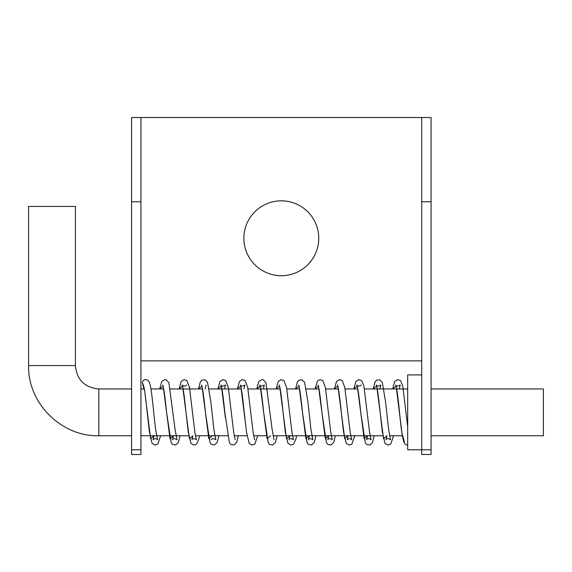 <?xml version="1.0" encoding="UTF-8"?>
<svg xmlns="http://www.w3.org/2000/svg" width="572" height="572" viewBox="0 0 572 572"><rect width="100%" height="100%" fill="white"/><g stroke="black" fill="none" stroke-linecap="round" stroke-linejoin="round"><path stroke-width="0.86" d="M431.081 449.799L421.721 449.799L421.721 454.483L431.081 454.483L431.081 117.517L421.721 117.517L421.721 449.799L407.679 449.799L407.679 374.917L421.721 374.917M431.081 435.757L543.4 435.757L543.4 388.96L431.081 388.96M75.397 365.558L75.397 206.442L28.6 206.442L28.6 365.558L75.397 365.558C76.791 379.772 84.584 387.573 98.799 388.96L98.799 435.757C61.29 436.729 27.635 403.074 28.6 365.558M402.352 435.757L389.553 435.757M382.94 435.757L273.073 435.757M266.459 435.757L253.653 435.757M247.047 435.757L234.241 435.757M227.635 435.757L195.417 435.757M188.81 435.757L140.919 435.757M131.56 435.757L98.799 435.757M318.761 238.267A37.437 37.437 0 0 1 262.598 270.685A37.437 37.437 0 0 1 262.598 205.841A37.437 37.437 0 0 1 318.761 238.267M131.56 449.799L131.56 454.483L140.919 454.483L140.919 117.517L131.56 117.517L131.56 449.799L140.919 449.799M431.081 365.558L431.081 364.65M421.721 117.517L140.919 117.517M140.919 360.882L421.721 360.882M131.56 364.65L131.56 365.558M143.493 385.392L142.321 382.875C142.793 380.645 143.887 379.558 145.624 379.601C147.433 379.772 148.677 380.738 149.363 382.489C151.73 387.551 153.532 413.22 155.634 429.357L157.572 439.732C156.142 438.338 154.633 438.331 153.06 439.711L154.018 435.757M421.721 201.759L431.081 201.759M131.56 201.759L140.919 201.759M404.404 441.841L401.98 433.204L396.117 385.921L392.678 388.96M373.237 388.96L374.989 382.089L376.355 380.344L379.486 379.715L382.325 382.489L385.542 401.666L388.595 429.365L390.533 439.732C388.252 438.309 386.751 438.302 386.014 439.711L386.979 435.757L383.576 438.796L376.698 385.914L373.266 388.96M353.825 388.96L355.927 381.46L358.737 379.629L361.604 380.566L363.885 385.828L369.591 432.353L371.114 439.725C368.847 438.309 367.338 438.309 366.595 439.725L367.567 435.757L364.164 438.803L357.285 385.921L353.853 388.96M334.405 388.96L336.522 381.452L339.439 379.615L342.185 380.559L344.773 387.344L350.25 432.854L351.708 439.732C350.271 438.338 348.77 438.338 347.19 439.711L348.155 435.757L344.744 438.796L337.873 385.921L334.434 388.96M314.993 388.96L317.546 380.873L319.905 379.629L322.78 380.566L325.368 387.366L330.838 432.84L332.289 439.718C330.023 438.309 328.514 438.309 327.77 439.725L328.743 435.757L325.332 438.803L318.461 385.921L315.022 388.96M295.581 388.96L297.354 382.053L298.727 380.33L301.859 379.729L304.583 382.289L307.858 401.372L310.939 429.357L312.877 439.725C310.603 438.316 309.094 438.309 308.358 439.718L309.33 435.757L305.92 438.803L299.049 385.921L295.61 388.96M289.947 435.757L286.508 438.796L279.637 385.943L276.204 388.96M270.535 435.757L267.095 438.803L260.217 385.921L256.785 388.96M245.131 420.735L240.805 385.921L237.373 388.96M225.411 417.882L221.393 385.921L217.953 388.96M212.291 435.757L208.852 438.803L201.98 385.921L198.541 388.96M192.878 435.757L189.439 438.796L182.568 385.914L179.129 388.96M173.466 435.757L170.027 438.803L163.156 385.921L159.717 388.96M154.054 435.757L150.615 438.796L144.752 391.513L142.321 382.875M407.679 388.96L364.471 388.96M357.857 388.96L345.059 388.96M338.445 388.96L325.647 388.96M319.033 388.96L306.227 388.96M299.621 388.96L286.822 388.96M280.201 388.96L247.991 388.96M241.384 388.96L209.166 388.96M202.552 388.96L170.334 388.96M163.728 388.96L150.922 388.96M144.316 388.96L140.919 388.96M131.56 388.96L98.799 388.96M407.7 445.116C405.762 444.852 404.526 443.943 403.996 442.399C402.373 437.394 400.893 427.384 399.549 412.362C398.005 396.918 396.725 387.795 395.717 384.992C396.46 386.415 397.969 386.415 400.236 384.999L399.256 388.96M407.679 426.719L402.759 386.043L400.543 380.666L397.583 379.622L394.68 381.574L392.649 388.96M393.593 435.757L390.726 444.151L387.852 445.087L384.956 443.121L382.382 432.046L380.137 412.362C378.585 396.904 377.305 387.787 376.312 385.006C377.041 386.415 378.542 386.407 380.83 384.992L379.844 388.96M374.181 435.757L372.529 442.428L369.805 444.995L366.673 444.387L365.301 442.671L360.725 412.362C359.18 396.939 357.9 387.823 356.892 384.999C357.629 386.415 359.137 386.415 361.411 384.999L361.39 385.027M354.769 435.757L351.894 444.158L349.027 445.095L346.224 443.271L343.579 432.225L341.312 412.362C339.761 396.897 338.481 387.78 337.48 384.999M335.349 435.757L333.791 442.249L330.952 445.002L327.82 444.365L326.448 442.628L321.9 412.362C320.349 396.925 319.069 387.809 318.068 385.006L318.082 385.02M315.937 435.757L314.378 442.235L311.54 445.002L308.408 444.373L307.035 442.635L302.481 412.362C300.936 396.911 299.656 387.787 298.648 384.992M296.525 435.757L295.931 438.903L293.658 444.151L290.79 445.087L287.895 443.121L285.314 432.039L283.068 412.362C281.517 396.861 280.23 387.723 279.229 384.963M289.911 435.757L288.953 439.718C289.682 438.302 291.191 438.309 293.465 439.725L292.006 432.825L286.543 387.387L283.941 380.523L281.081 379.586L278.207 381.538L276.176 388.96M277.113 435.757L275.468 442.421L272.744 444.995L269.605 444.387L268.232 442.671L263.656 412.362C262.112 396.947 260.832 387.83 259.831 384.999C260.567 386.415 262.069 386.415 264.343 384.999L263.363 388.96M274.052 439.718L272.115 429.35L265.959 382.754L263.334 379.829L261.669 379.629L258.859 381.46L256.757 388.96M257.7 435.757L254.833 444.151L251.959 445.095L249.156 443.271L246.518 432.225L244.244 412.362C242.692 396.897 241.413 387.78 240.412 384.999C241.148 386.407 242.657 386.407 244.93 384.992L243.951 388.96M254.64 439.732L253.181 432.847L247.705 387.337L245.123 380.559L242.371 379.615L239.453 381.452L237.344 388.96M238.281 435.757L236.751 442.185L233.912 444.995L230.781 444.387L229.401 442.671L224.832 412.362C223.28 396.925 222.007 387.809 221.007 385.006C221.736 386.415 223.237 386.415 225.518 384.992L224.539 388.96M235.206 439.689L233.769 432.84L228.299 387.366L225.711 380.566L222.837 379.629L219.948 381.596L217.925 388.96M218.869 435.757L217.31 442.235L214.471 445.002L211.34 444.373L209.974 442.635L205.419 412.362C203.868 396.911 202.588 387.787 201.587 384.992L201.587 384.999M211.297 439.718C212.026 438.309 213.535 438.316 215.816 439.732L213.871 429.35L210.789 401.365L207.522 382.289L204.797 379.729L201.659 380.33L200.286 382.046L198.513 388.96M206.106 384.999L205.126 388.96M199.456 435.757L198.87 438.903L196.596 444.151L193.722 445.087L190.912 443.264L188.274 432.21L186.007 412.362C184.449 396.911 183.176 387.795 182.175 385.006C183.755 386.386 185.264 386.379 186.694 384.992L186.686 385.006M192.85 435.757L191.885 439.718C192.621 438.302 194.123 438.309 196.396 439.725L194.938 432.818L189.468 387.358L186.88 380.566L184.012 379.629L181.21 381.445L179.1 388.96M180.044 435.757L178.4 442.428L175.675 444.995L172.544 444.387L171.164 442.671L166.588 412.362C165.043 396.939 163.764 387.816 162.763 384.999L162.763 385.006M173.438 435.757L172.465 439.725C173.209 438.309 174.71 438.309 176.984 439.725L175.046 429.336L168.89 382.754L166.266 379.829L164.607 379.629L161.797 381.46L159.688 388.96M160.632 435.757L157.765 444.158L154.89 445.095L152.002 443.128L149.421 432.053L147.176 412.362C145.624 396.897 144.351 387.78 143.35 385.006"/></g></svg>
